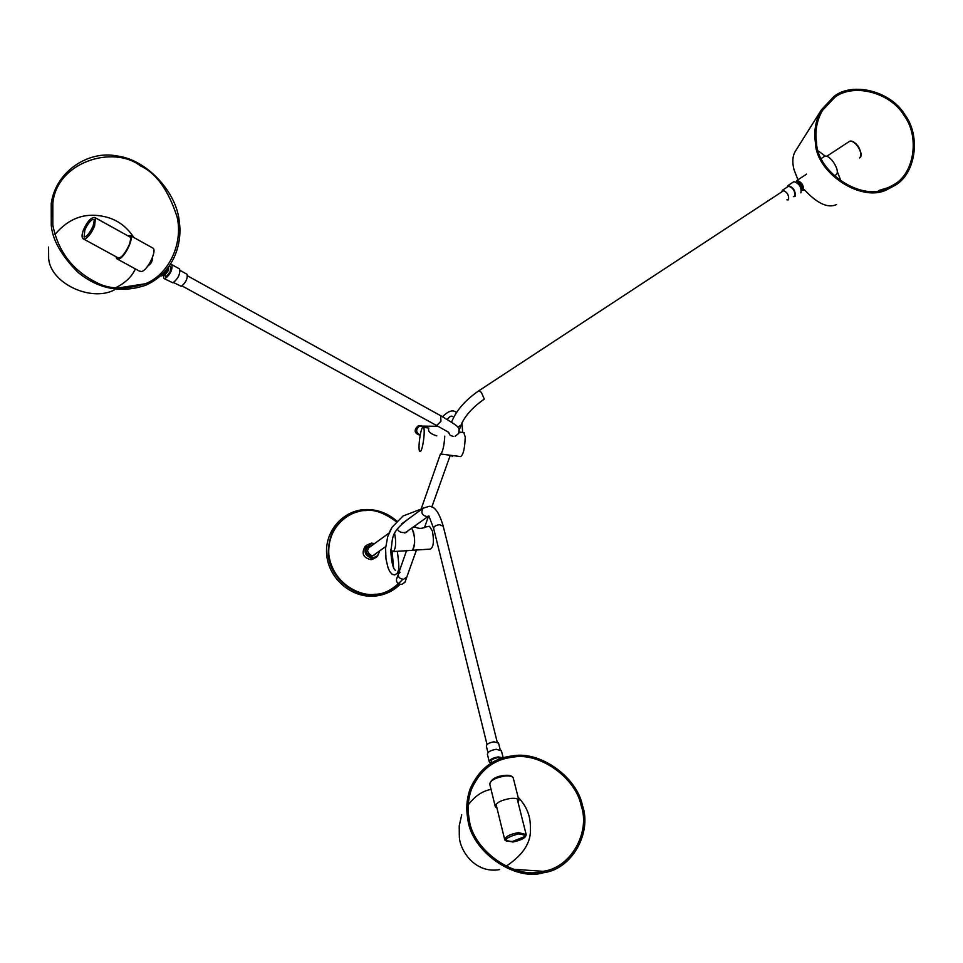 <?xml version="1.0" encoding="UTF-8"?>
<svg xmlns="http://www.w3.org/2000/svg" width="963" height="963" viewBox="0 0 963 963"><rect width="100%" height="100%" fill="white"/><g stroke="black" fill="none" stroke-linecap="round" stroke-linejoin="round"><path stroke-width="1.44" d="M391.171 528.747L389.353 532.346M390.809 549.392L392.699 551.594L393.542 551.414C395.901 548.043 396.262 542.097 394.625 533.55M393.265 551.558L411.887 550.367M414.8 527.243L415.402 527.206C419.025 528.783 422.239 528.747 425.02 527.086L429.486 526.328L432.351 530.926C434.253 541.134 433.579 547.189 430.329 549.103L412.176 550.306M428.884 526.364L429.486 526.328M411.707 528.145L413.536 532.118C415.282 540.676 414.921 546.695 412.465 550.162C415.51 543.662 415.258 536.331 411.695 528.145M397.334 528.868C398.875 532.226 402.016 533.297 406.771 532.07L407.457 531.155M444.762 436.167C444.087 446.29 442.679 452.249 440.536 454.067L440.97 453.898M423.118 427.271C420.65 426.657 417.473 450.275 419.88 451.382L420.085 451.454C422.54 452.321 425.778 428.439 423.347 427.355L423.118 427.271M428.475 428.029L428.848 428.078C427.608 431.268 430.256 433.868 436.805 435.878M463.805 432.616L465.225 436.997C464.816 448.264 463.311 454.801 460.723 456.582L440.765 454.042M444.75 436.167C444.304 444.437 443.124 450.275 441.198 453.669C443.1 450.287 444.292 444.449 444.737 436.167M406.807 577.066L403.557 579.269C399.741 578.907 397.996 577.186 398.333 574.08L400.163 572.263M389.052 533.045L367.902 548.453M385.73 546.575L372.97 555.627M420.169 435.144C415.739 432.423 415.535 429.402 419.555 426.091L421.108 425.742L419.555 426.091C415.535 429.402 415.739 432.423 420.169 435.144M419.892 435.228C414.319 433.254 413.669 430.196 417.942 426.067L419.976 425.73M404.966 582.242L401.727 584.433C397.924 584.084 396.178 582.35 396.515 579.257L398.297 574.165M416.461 550.017L406.783 577.138L403.557 579.269C399.741 578.907 397.996 577.186 398.333 574.08L406.53 550.68M372.994 558.648L370.394 559.166M376.027 557.493L371.164 559.708C363.171 557.842 361.149 553.4 365.109 546.406L366.385 545.479M374.065 543.951L371.67 543.674C363.496 548.85 364.026 553.46 373.247 557.493C376.858 556.963 378.856 554.844 379.253 551.161M374.559 543.601L371.405 543.12L367.059 544.974C363.087 551.992 365.109 556.445 373.138 558.323L377.376 556.554L379.747 550.812M372.633 558.672C369.997 558.817 369.672 559.046 371.67 559.359C374.246 558.733 374.571 558.516 372.633 558.672L372.633 558.672M377.063 552.714C373.223 556.963 370.045 556.361 367.517 550.908L368.564 547.249L371.887 545.539M512.954 841.939C502.566 840.723 504.383 838.039 518.383 833.862C528.699 835.126 526.893 837.81 512.954 841.939M518.166 802.757L518.864 800.205C517.865 798.604 515.036 798.014 510.354 798.459C500.531 800.265 495.524 803.058 495.331 806.825L496.98 808.138M504.239 775.516C497.365 776.575 492.863 778.622 490.709 781.667M501.446 750.839L496.282 749.274C490.456 750.321 487.507 752.019 487.422 754.378L489.216 761.625M503.095 757.809L498.184 756.918C492.358 757.965 489.397 759.663 489.312 762.01L491.19 763.093M487.964 752.621L486.387 746.253C486.459 744.182 489.011 742.702 494.067 741.799L498.557 743.171M492.382 762.395C489.686 760.722 491.479 759.133 497.739 757.64L501.506 758.314M513.038 755.823C493.249 757.941 478.912 769.04 470.028 789.118C466.67 799.134 465.936 809.004 467.801 818.719C470.618 850.871 514.615 881.771 543.301 872.755C572.106 869.3 592.113 832.574 582.459 805.501C576.981 777.117 540.099 750.791 513.038 755.823M461.722 814.734L459.219 825.833L459.315 836.329C459.435 849.462 474.446 874.139 499.665 869.577M518.118 797.256C526.641 806.115 530.721 816.335 530.348 827.927C531.492 842.011 523.391 854.795 506.044 866.279M498.954 776.539L502.301 775.721M581.171 805.646C575.826 777.899 539.774 752.163 513.327 757.099C494.019 759.169 480.031 769.979 471.34 789.552C468.042 799.374 467.308 809.04 469.137 818.562C471.906 850.016 514.964 880.194 542.988 871.322C571.095 867.904 590.572 832.08 581.171 805.646M468.259 804.887C474.843 796.124 482.439 790.96 491.046 789.395M815.432 142.584C815.613 172.63 862.704 204.445 888.572 188.784L894.097 185.907C915.681 174.736 921.29 136.156 904.787 114.621C891.052 91.28 852.737 81.325 833.862 96.529L821.487 109.722C815.709 119.857 813.687 130.812 815.432 142.584M795.45 151.095L795.041 151.745C792.489 156.475 792.152 162.446 794.006 169.644L797.954 179.792M804.334 189.651C817.19 203.554 827.915 208.526 836.498 204.577M834.56 97.552L822.486 110.408C816.817 120.315 814.842 131.028 816.552 142.548C816.732 171.932 862.776 203.012 888.042 187.677L893.411 184.884C914.501 173.978 919.99 136.265 903.86 115.223C890.438 92.412 852.989 82.698 834.56 97.552M818.55 151.119L825.327 156.223M837.605 172.353L841.277 181.742M787.192 187.075L788.059 185.498C793.38 187.279 795.727 190.951 795.125 196.512L793.368 196.657M793.632 181.838L793.897 181.658C799.242 183.427 801.589 187.099 800.951 192.672L800.747 192.805M786.915 199.859L788.577 199.81C789.082 194.971 787.036 191.781 782.425 190.217L781.679 191.938M788.276 186.377L788.504 186.22C793.127 187.773 795.173 190.975 794.644 195.814L794.463 195.934M801.577 190.433L803.286 190.349C803.864 185.329 801.746 182.043 796.943 180.454L796.148 182.007M806.537 174.159L796.943 180.454M801.372 184.342L802.179 188.953L801.324 189.109L801.397 184.33L797.244 182.777L797.882 181.971L801.372 184.342M797.557 183.042L800.373 185.04L801.204 188.712M823.895 156.788L824.352 156.488C829.564 153.261 841.168 171.426 836.028 174.772L835.691 174.989M179.262 221.719C176.999 192.829 147.098 159.377 116.716 155.934C89.499 150.252 55.938 170.487 51.232 203.53L51.256 225.113C52.315 239.546 61.138 255.219 77.714 272.144C98.37 289.141 121.085 293.486 145.846 285.204C177.252 270.868 182.067 238.655 179.262 221.719M48.595 247.034L48.656 258.445C50.509 283.303 90.799 302.081 114.091 290.068M54.951 234.515C68.626 218.144 85.225 212.209 104.75 216.699C116.932 219.456 126.635 226.401 133.833 237.512M140.454 165.925C113.309 144.594 56.047 162.025 52.821 203.867L52.821 225.077C57.961 250.97 72.153 269.917 95.385 281.894C108.289 289.382 124.925 289.995 145.305 283.76C168.056 275.117 183.415 244.409 177.108 216.988C168.356 190.048 156.138 173.027 140.454 165.925M135.362 268.918C131.835 276.742 125.25 283.026 115.584 287.781M152.359 257.723L152.515 258.084C152.286 261.707 150.758 264.307 147.929 265.848M148.458 265.668L148.507 265.03M164.3 278.68L172.919 282.833C178.095 278.704 180.346 274.094 179.66 269.002L179.07 268.677M163.493 274.78L163.722 278.355L165.155 278.584C170.319 274.431 172.582 269.809 171.92 264.729L170.258 264.584M186.593 274.022L187.111 274.311C187.725 278.728 185.775 282.725 181.273 286.3L173.533 282.544M168.946 266.643L169.849 266.137C172.172 268.448 170.824 272.048 165.768 276.947L164.264 274.19L164.998 274.299L168.248 270.073L168.441 267.233M167.574 268.376L161.82 275.887L160.665 275.803M115.969 256.7L116.643 258.698L118.931 259.023C124.745 257.35 133.965 238.619 130.438 235.634L127.477 235.61M152.238 247.732L153.189 248.261C156.813 251.295 147.688 269.917 141.79 271.506L139.454 271.145L117.582 259.203M128.26 236.055C130.968 235.923 131.257 238.908 129.15 244.987C124.034 255.568 119.894 259.625 116.752 257.133M399.308 584.047C392.507 590.451 384.369 594.063 374.896 594.869C352.602 596.711 330.55 577.969 328.227 555.073C328.166 529.181 340.517 514.182 365.278 510.077C377.039 509.608 387.499 513.375 396.648 521.368M402.835 579.269C393.133 589.512 383.816 594.508 374.884 594.255C362.642 596.675 333.451 585.865 328.852 554.989C326.71 524.016 352.915 509.872 365.398 510.607C374.126 509.174 384.43 512.87 396.323 521.717M451.623 422.203L451.755 421.71C456.366 410.31 465.43 399.97 478.96 390.701L478.84 390.785M457.798 427.199L461.048 425.092C464.732 416.064 472.484 407.397 484.293 399.091L481.404 392.447L478.96 390.701L783.124 190.987M428.92 515.951L426.934 516.565C421.95 515.361 420.675 512.581 423.13 508.223L424.045 507.585M487.037 744.519L433.663 528.603C433.627 526.605 435.589 525.292 439.573 524.666L443.209 526.231M440.717 415.751L440.946 421.325L436.949 425.297L435.637 424.996L182.043 285.915M453.621 436.492L450.287 435.42L448.409 432.399M526.171 834.524L518.407 832.634C509.559 834.295 505.021 836.763 504.817 840.025L512.822 842.023M506.345 841.156L512.497 841.457L525.365 836.317M495.331 806.825L489.842 784.46C490.011 780.62 494.982 777.815 504.756 776.034C509.403 775.624 512.232 776.226 513.231 777.875L513.387 778.489M492.827 762.142L498.401 759.47M493.116 761.986L497.281 759.939M797.737 183.211L800.169 185.185L801.132 188.483M849.005 141.705L849.426 141.417C851.966 140.646 854.831 142.44 858.021 146.785C861.091 151.841 861.68 155.488 859.815 157.703L859.502 157.92M164.324 274.238L165.251 274.648L168.645 270.206L168.525 267.112M165.142 272.878L167.502 268.557M167.815 268.051L164.517 273.673M92.737 219.42L94.434 219.6L93.158 225.872C89.703 233.166 86.682 236.874 84.07 237.018L84.84 230.097C87.212 224.632 89.848 221.069 92.737 219.42M130.318 237.199L95.481 217.867C91.75 216.543 87.741 220.551 83.432 229.892C81.747 234.743 81.626 237.692 83.059 238.728L85.045 238.968C88.524 237.018 91.702 232.721 94.579 226.076L95.481 217.867L94.687 217.421M374.414 596.121C384.478 595.242 393.048 591.306 400.127 584.3M396.876 521.139C387.571 512.966 376.906 509.114 364.857 509.571C342.154 510.631 324.074 532.226 326.782 555.555C329.117 578.895 351.495 597.963 374.294 596.133M415.402 527.206L412.79 527.375M406.771 532.07L406.001 532.623M464.238 432.676L459.243 432.026M423.347 427.355L428.848 428.078M440.416 454.055L421.24 508.753M415.342 525.557L414.752 527.255M461.048 425.092L459.243 430.16M450.287 455.246L431.821 506.995M428.535 516.204L424.418 527.736M401.559 523.932L423.13 508.223L429.149 506.333C434.566 506.032 439.224 512.557 443.136 525.894L497.173 741.955M404.797 533.045L428.74 516.048M429.077 516.349L433.579 528.278M455.21 436.167L458.785 433.386C458.52 427.175 463.263 429.197 441.259 416.04L187.544 275.851M436.179 425.285L448.854 432.435M438.021 426.296L417.942 426.067M404.942 582.302L406.783 577.138M392.122 551.305L393.554 567.556M397.502 573.033L394.842 574.935L392.338 574.405L389.798 571.637L388.065 567.821L385.994 559.07L385.597 548.272L387.716 536.656L392.037 527.291L402.991 516.024L422.564 508.5M397.599 572.877C398.225 569.314 400.139 571.938 397.322 551.293M394.794 569.807L395.48 570.349C393.036 568.832 391.472 562.248 390.773 550.619C393.554 538.534 388.883 533.598 408.818 518.648M452.779 416.594C451.394 415.45 449.565 416.413 447.289 419.507M452.056 456.606L453.152 455.619M462.661 432.471L461.951 422.901M442.462 416.714C448.541 410.768 453.188 409.395 456.426 412.621M367.059 544.974L365.109 546.406M504.684 839.507L496.029 804.274M512.882 842.011C522.199 840.013 526.592 837.365 526.051 834.066L517.191 798.893M518.864 800.205L513.231 777.875C512.015 775.733 509.066 774.914 504.395 775.42C496.101 776.359 491.202 779.187 489.698 783.918M498.473 742.834L500.158 749.539M501.35 750.454L503.192 757.785M513.327 869.228L543.012 871.322M470.341 792.609L471.34 789.552M878.966 190.433L888.042 187.677M795.041 151.745L821.487 109.722M782.425 190.217L788.504 186.22M788.059 185.498L793.897 181.658M824.352 156.488L821.427 158.401M859.815 157.703C861.957 156.415 861.488 152.696 858.406 146.557C854.699 141.946 851.713 140.237 849.426 141.417L826.639 156.367M52.014 216.591L52.821 203.867M117.859 288.021L145.305 283.76M168.79 266.739L169.777 266.161M187.111 274.311L180.141 270.447M179.66 269.002L171.92 264.729M83.865 239.161L118.822 258.265M130.438 235.634L153.189 248.261"/></g></svg>
